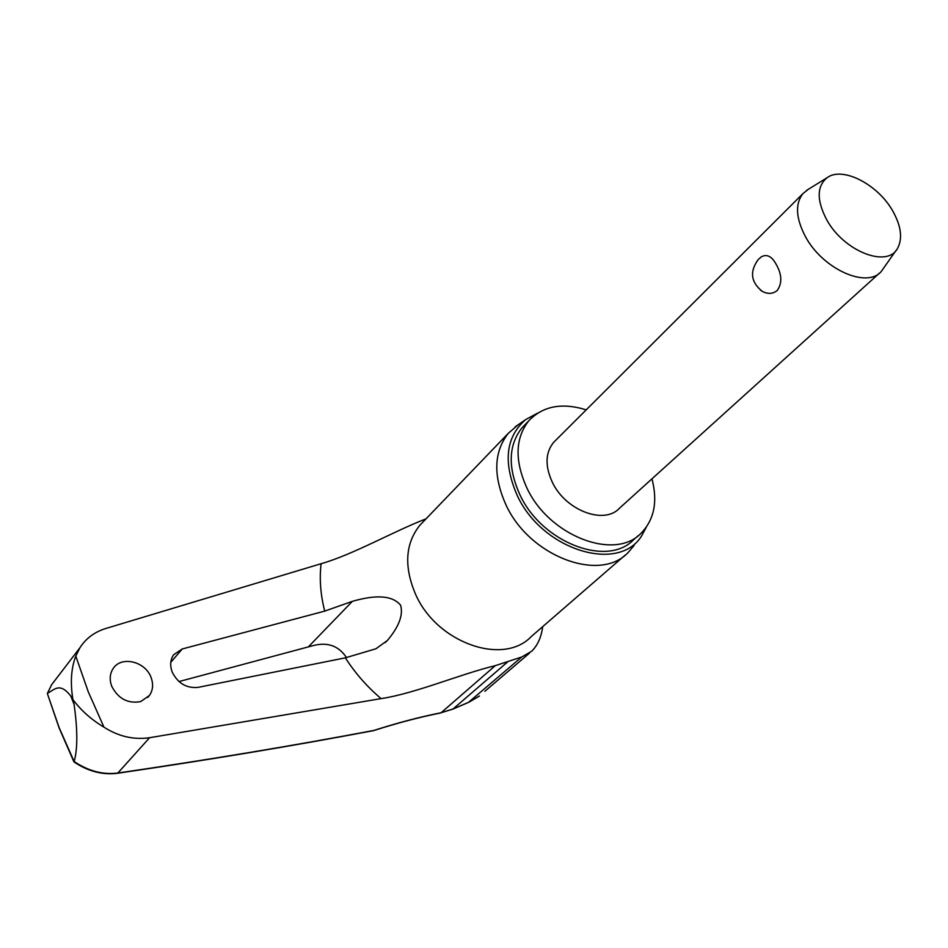 <?xml version="1.0" encoding="UTF-8"?>
<svg xmlns="http://www.w3.org/2000/svg" width="948" height="948" viewBox="0 0 948 948"><rect width="100%" height="100%" fill="white"/><g stroke="black" fill="none" stroke-linecap="round" stroke-linejoin="round"><path stroke-width="1.42" d="M452.599 709.199L441.116 712.742C420.402 716.83 397.994 722.731 373.903 730.422L373.583 730.624C294.022 745.697 208.584 759.929 117.291 773.307L117.185 773.319M47.424 693.391L47.542 693.178C53.929 690.381 59.558 681.411 70.851 696.176L72.913 699.565C70.164 682.69 71.124 668.21 75.804 656.123L88.271 691.815L103.96 727.163C118.441 736.454 133.644 739.973 149.583 737.722L117.848 773.035C102.977 774.919 88.401 771.08 74.145 761.528L59.191 727.768L47.459 693.865M140.719 701.579C127.956 703.902 118.31 698.818 111.757 686.352C109.34 679.728 109.767 673.838 113.073 668.672C121.083 655.601 145.151 661.266 150.981 677.228C153.552 684.112 153.031 690.203 149.393 695.512L140.719 701.579M198.156 687.359C186.649 688.473 178.034 683.437 172.287 672.274C169.787 665.603 170.249 659.761 173.662 654.748L182.241 648.965L324.714 611.116L352.372 601.34C376.617 594.337 392.685 595.617 400.577 605.191C403.421 614.837 399.025 626.604 387.388 640.493L375.929 648.776L345.345 657.841L198.156 687.359M542.742 626.616C541.249 637.352 537.54 645.576 531.615 651.288L521.744 656.988L495.306 665.65C459.768 674.253 415.722 693.367 381.084 698.617L149.583 737.722M586.22 409.856C561.951 402.367 542.789 406.04 528.723 420.876C515.262 438.118 514.563 460.278 526.626 487.355C548.608 536.011 615.122 561.441 641.346 532.942C654.298 519.433 657.841 501.409 651.963 478.847M525.299 424.42L521.91 427.915C508.448 445.145 507.701 467.234 519.658 494.204C541.462 542.671 607.715 567.876 633.939 539.412L638.514 535.419M518.366 424.633L508.258 433.355C493.872 451.841 493.031 475.481 505.711 504.289C528.877 556.18 599.8 583.044 628.074 552.589L634.188 545.361M646.323 527.171L642.033 535.17C619.589 573.943 541.663 550.267 516.921 494.797C502.878 461.889 505.829 436.791 525.796 419.502L537.717 413.091M346.494 657.604C338.59 645.624 327.214 641.689 312.366 645.813L179.006 681.565M75.804 656.123L79.928 647.733C85.865 638.478 94.409 632.091 105.56 628.56L321.099 563.716C353.023 554.651 393.183 531.496 426.043 518.84M74.145 761.528C77.7 748.908 77.677 729.865 74.086 704.4L72.913 699.565C81.09 710.514 91.435 719.71 103.96 727.163M896.204 250.225L881.202 271.555C866.531 288.832 822.449 268.865 805.362 236.455C795.822 218.17 795.005 203.891 802.909 193.641L808.217 189.387M879.495 273.095L619.625 508.081C604.326 525.251 565.186 510.415 552.174 481.892C544.91 465.776 545.384 452.611 553.608 442.396L555.54 440.464M760.699 257.323L761.552 256.707C767.086 253.863 772.016 256.493 776.317 264.611C781.946 274.576 782.254 283.191 777.265 290.444C772.916 293.998 767.927 294.307 762.31 291.38L760.438 290.124M826.443 219.272C816.595 200.099 816.797 186.246 827.071 177.726C842.44 165.983 878.192 184.505 892.945 211.333C901.11 226.086 902.697 238.315 897.72 248.032C887.707 268.639 843.376 251.244 826.443 219.272M47.542 693.178L51.476 685.013L47.471 693.261M51.927 684.314L55.6 679.515M479.415 695.998L469.284 702.006L453.191 708.938L441.116 712.742L495.306 665.65M468.537 702.314L521.744 656.988M468.916 702.219L452.907 709.116L507.642 661.905M70.851 696.176L74.086 704.4M345.345 657.841C355.18 673.151 367.089 686.743 381.084 698.617M423.318 521.673L419.691 525.453C405.377 543.619 403.907 566.323 415.26 593.555C435.985 642.578 503.151 666.42 531.307 636.523L625.064 555.208M321.099 563.716C319.31 578.884 320.519 594.68 324.714 611.116M352.372 601.34L308.74 646.477M373.903 730.422C294.401 745.472 209.058 759.668 117.848 773.035L117.291 773.307C102.443 775.132 87.986 771.34 73.944 761.919L59.143 728.017L47.412 693.711M170.782 662.332L182.241 648.965M440.642 712.979C420.011 717.055 397.674 722.933 373.631 730.612M508.258 433.355L423.021 521.981M147.71 697.467L149.357 695.571M385.208 642.602L387.388 640.481M802.909 193.641L553.608 442.396M827.071 177.726L806.464 190.465M761.552 256.707L758.282 259.456C749.477 271.531 750.816 282.172 762.31 291.38M479.072 696.27L469.011 702.184M79.928 647.733L51.595 684.752M525.796 419.502L515.12 426.873M521.91 427.915L528.723 420.876M529.434 653.16L484.831 691.329"/></g></svg>
